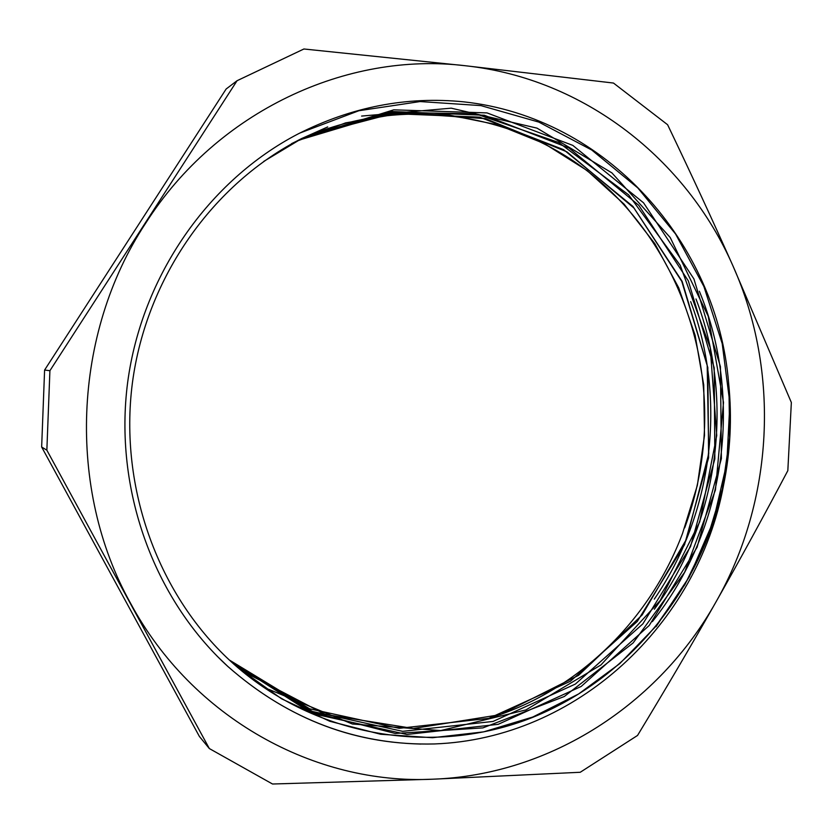 <?xml version="1.0" encoding="UTF-8"?>
<svg xmlns="http://www.w3.org/2000/svg" width="833" height="833" viewBox="0 0 833 833"><rect width="100%" height="100%" fill="white"/><g stroke="black" fill="none" stroke-linecap="round" stroke-linejoin="round"><path stroke-width="1.25" d="M723.481 485.577C730.437 451.736 732.155 417.656 728.646 383.326C717.421 242.944 606.591 117.338 463.742 101.845C406.9 96.149 351.755 106.811 298.297 133.832C208.979 180.178 141.891 275.65 127.668 382.316C113.725 489.023 153.73 598.635 227.95 666.577C288.905 720.035 357.742 745.827 434.472 743.952C576.675 738.736 698.044 623.907 723.481 485.577C701.532 588.337 629.436 678.437 532.37 717.505C435.42 756.01 317.529 738.423 233.75 664.057C159.134 597.469 118.682 488.679 132.395 382.941C146.379 277.191 213.425 182.979 302.15 138.288L393.77 109.831L487.024 112.903L572.792 145.379L643.576 202.836L693.92 278.93L720.43 366.655L721.399 458.566L697.106 547.239L649.23 625.468L581.195 686.444L498.165 724.335L406.91 734.467L315.832 714.35L234.135 664.411M301.171 138.778L392.072 111.518L484.327 115.256L569.054 148.035L638.807 205.324L688.35 280.908L714.204 367.884L714.849 458.879L690.515 546.594L642.847 623.875L575.343 684.091L493.021 721.451L402.631 731.343L312.427 711.444L231.512 662.037M297.985 140.423L388.116 113.434L479.641 117.151L563.67 149.69L632.924 206.417L682.133 281.346L707.831 367.561L708.602 457.786L684.507 544.782L637.307 621.428L570.418 681.248L488.784 718.348L399.163 728.323L309.637 708.81L229.314 660.007M295.954 141.495L345.539 122.899L396.841 114.038L448.185 114.829L497.936 124.877L544.636 143.745L587.057 170.505L624.115 204.147L654.863 243.684L678.718 287.812L695.128 335.314L703.729 384.94L704.499 435.367L697.367 485.306L682.508 533.505C649.605 621.085 576.613 692.129 487.336 718.744M420.915 744.056C348.923 742.39 284.49 716.453 227.628 666.254L216.944 655.977M299.724 133.093L358.856 110.737L420.124 101.553L480.933 105.614L538.868 122.107L591.732 150.002L637.776 187.894L675.563 233.99L703.916 286.552L722.201 343.581L729.875 403.089L726.824 463.117L713.225 521.645L689.391 576.738L656.112 626.572M699.356 291.248C744.025 399.069 725.408 530.496 652.364 621.626M695.992 298.974C735.102 400.517 718.921 521.552 654.353 609.225M690.661 301.608C727.282 398.768 713.204 513.513 654.29 599.125M291.529 143.661C389.105 94.91 504.454 108.488 585.516 169.599C666.546 231.262 710.705 334.585 704.072 436.596C702.021 467.959 695.555 498.373 684.695 527.841M728.937 386.168L729.646 437.741L722.378 488.856L707.394 538.233L684.924 584.589L655.477 626.76L619.773 663.62L578.539 694.004L532.787 717.026L483.681 731.863L432.504 737.715L380.702 734.269L329.847 721.295L281.596 698.814L237.52 667.379M263.707 161.435L301.962 138.413L327.713 126.928M361.584 116.079L451.205 108.165L537.014 128.136L611.901 172.879L670.221 237.53L708.206 316.176L723.502 402.516L715.443 489.981L684.664 572.209L633.122 642.93L564.285 696.513L482.89 727.896L395.227 733.467L308.679 711.32L231.459 661.985M298.422 140.194L386.054 112.361L475.549 113.746L558.683 142.495L628.634 194.86L680.238 265.352L710.237 347.757L716.744 435.513L699.71 521.906L660.215 600.478L600.926 664.963L525.935 709.914L440.74 730.562L352.349 724.012L268.726 689.328M233.75 663.943L231.407 661.943M307.616 135.904L396.279 112.611L485.41 118.63L566.898 151.825L633.955 208.021L681.779 281.367L707.196 365.531L708.748 453.662L686.59 539.024L642.149 614.973L578.56 675.344L500.279 714.672L413.376 728.5L325.286 714.412L244.35 672.075M715.922 602.051C739.871 559.838 763.84 516.033 787.831 470.635L791.35 402.495L732.915 265.821C713.246 221.62 691.484 174.586 667.608 124.731L613.473 83.05L465.387 65.745L303.899 48.991L237.072 80.707L49.907 370.706L46.856 450.184L209.333 748.555L272.516 784.009L432.868 779.199L580.237 772.274L637.547 735.445C665.9 688.672 692.025 644.211 715.922 602.051C659.038 703.531 550.988 774.961 432.868 779.199C315.363 784.925 192.475 718.462 130.458 603.092C66.796 489.138 72.533 334.043 145.66 223.223C217.142 110.924 347.215 51.386 465.387 65.745C584.329 78.51 686.298 159.426 732.915 265.821C780.531 372.07 773.711 500.831 715.922 602.051M209.333 748.555L199.379 736.434L41.65 447.009L46.856 450.184M41.65 447.009L44.597 370.05L226.149 88.996L237.072 80.707M49.907 370.706L44.597 370.05"/></g></svg>
